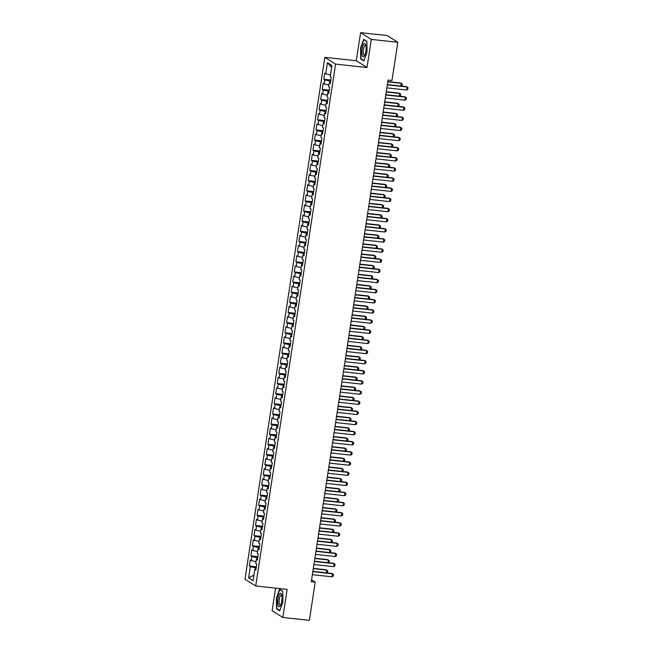 <?xml version="1.0" encoding="UTF-8"?>
<svg xmlns="http://www.w3.org/2000/svg" width="653" height="653" viewBox="0 0 653 653"><rect width="100%" height="100%" fill="white"/><g stroke="black" fill="none" stroke-linecap="round" stroke-linejoin="round"><path stroke-width="0.98" d="M275.582 588.133L272.13 610.718L282.839 617.477L309.367 620.35L315.219 582.117L311.579 579.815M324.843 57.342L244.989 579.219L255.698 585.986L335.56 64.1L324.843 57.342L356.285 60.745L367.002 67.504L371.296 39.409L360.587 32.65L356.285 60.745M360.587 32.65L387.115 35.523L397.824 42.282L371.296 39.409M331.61 67.504L327.463 62.664L325.757 73.813L324.729 73.169L323.798 79.25L324.827 79.903L324.198 83.959L323.178 83.306L322.239 89.396L323.268 90.041L322.647 94.097L321.619 93.452L320.688 99.534L321.717 100.187L321.096 104.243L320.068 103.59L319.137 109.68L320.166 110.324L319.546 114.381L318.517 113.736L317.587 119.817L318.615 120.47L317.995 124.527L316.966 123.874L316.036 129.963L317.064 130.608L316.444 134.665L315.415 134.02L314.485 140.101L315.513 140.746L314.893 144.803L313.864 144.158L312.934 150.239L313.962 150.892L313.342 154.949L312.314 154.296L311.383 160.385L312.412 161.03L311.783 165.087L310.763 164.442L309.824 170.523L310.852 171.176L310.232 175.233L309.204 174.58L308.273 180.669L309.302 181.314L308.681 185.37L307.653 184.726L306.722 190.807L307.751 191.46L307.13 195.516L306.102 194.863L305.171 200.953L306.2 201.597L305.58 205.654L304.551 205.009L303.621 211.09L304.649 211.743L304.029 215.8L303 215.147L302.07 221.236L303.098 221.881L302.478 225.938L301.449 225.293L300.519 231.374L301.547 232.027L300.927 236.084L299.898 235.431L298.968 241.52L299.996 242.165L299.376 246.222L298.348 245.577L297.417 251.658L298.437 252.303L297.817 256.36L296.789 255.715L295.858 261.796L296.886 262.449L296.266 266.506L295.238 265.853L294.307 271.942L295.336 272.587L294.715 276.643L293.687 275.999L292.756 282.08L293.785 282.733L293.164 286.789L292.136 286.136L291.205 292.226L292.234 292.87L291.613 296.927L290.585 296.282L289.654 302.363L290.683 303.016L290.063 307.073L289.034 306.42L288.104 312.509L289.132 313.154L288.512 317.211L287.483 316.566L286.553 322.647L287.581 323.3L286.961 327.357L285.932 326.704L285.002 332.793L286.022 333.438L285.402 337.495L284.373 336.85L283.443 342.931L284.471 343.584L283.851 347.641L282.822 346.988L281.892 353.077L282.92 353.722L282.3 357.779L281.272 357.126L280.341 363.215L281.37 363.86L280.749 367.917L279.721 367.272L278.79 373.353L279.819 374.006L279.198 378.063L278.17 377.41L277.239 383.499L278.268 384.144L277.647 388.2L276.619 387.556L275.688 393.637L276.717 394.29L276.097 398.346L275.068 397.693L274.138 403.783L275.166 404.427L274.546 408.484L273.517 407.839L272.587 413.92L273.607 414.573L272.987 418.63L271.966 417.977L271.028 424.066L272.056 424.711L271.436 428.768L270.407 428.123L269.477 434.204L270.505 434.857L269.885 438.914L268.856 438.261L267.926 444.35L268.954 444.995L268.334 449.052L267.306 448.407L266.375 454.488L267.404 455.141L266.783 459.198L265.755 458.545L264.824 464.626L265.853 465.279L265.232 469.336L264.204 468.683L263.273 474.772L264.302 475.417L263.681 479.473L262.653 478.829L261.722 484.91L262.751 485.563L262.131 489.619L261.102 488.966L260.172 495.056L261.2 495.7L260.571 499.757L259.551 499.112L258.612 505.193L259.641 505.846L259.021 509.903L257.992 509.25L257.062 515.339L258.09 515.984L257.47 520.041L256.441 519.396L255.511 525.477L256.539 526.13L255.919 530.187L254.89 529.534L253.96 535.623L254.988 536.268L254.368 540.325L253.34 539.68L252.409 545.761L253.437 546.414L252.817 550.471L251.789 549.818L250.858 555.907L251.887 556.552L251.266 560.609L250.238 559.964L249.307 566.045L256.335 566.804M327.463 62.664L331.92 65.471L330.214 76.63L331.242 77.283L330.312 83.364L329.283 82.719L328.663 86.776L329.692 87.42L328.761 93.51L327.733 92.857L327.112 96.913L328.141 97.566L327.202 103.647L326.182 102.994L325.553 107.051L326.582 107.704L325.651 113.785L324.623 113.14L324.002 117.197L325.031 117.842L324.1 123.931L323.072 123.278L322.451 127.335L323.48 127.988L322.549 134.069L321.521 133.424L320.901 137.481L321.929 138.126L320.998 144.215L319.97 143.562L319.35 147.619L320.378 148.272L319.448 154.353L318.419 153.708L317.799 157.765L318.827 158.41L317.897 164.499L316.868 163.846L316.248 167.903L317.276 168.556L316.346 174.637L315.317 173.992L314.697 178.049L315.726 178.693L314.787 184.783L313.767 184.13L313.146 188.186L314.166 188.839L313.236 194.921L312.207 194.276L311.587 198.332L312.616 198.977L311.685 205.066L310.657 204.413L310.036 208.47L311.065 209.115L310.134 215.204L309.106 214.551L308.485 218.608L309.514 219.261L308.583 225.342L307.555 224.697L306.934 228.754L307.963 229.399L307.032 235.488L306.004 234.835L305.384 238.892L306.412 239.545L305.482 245.626L304.453 244.981L303.833 249.038L304.861 249.683L303.931 255.772L302.902 255.119L302.282 259.176L303.31 259.829L302.38 265.91L301.351 265.265L300.731 269.322L301.751 269.967L300.821 276.056L299.792 275.403L299.172 279.46L300.2 280.113L299.27 286.194L298.241 285.549L297.621 289.606L298.65 290.25L297.719 296.34L296.691 295.687L296.07 299.743L297.099 300.396L296.168 306.477L295.14 305.833L294.519 309.889L295.548 310.534L294.617 316.615L293.589 315.97L292.968 320.027L293.997 320.672L293.066 326.761L292.038 326.108L291.418 330.165L292.446 330.818L291.516 336.899L290.487 336.254L289.867 340.311L290.895 340.956L289.965 347.045L288.936 346.392L288.316 350.449L289.336 351.102L288.406 357.183L287.377 356.538L286.757 360.595L287.785 361.24L286.855 367.329L285.826 366.676L285.206 370.733L286.234 371.386L285.304 377.467L284.275 376.822L283.655 380.879L284.684 381.523L283.753 387.613L282.725 386.96L282.104 391.016L283.133 391.669L282.202 397.75L281.174 397.106L280.553 401.162L281.582 401.807L280.651 407.896L279.623 407.243L279.002 411.3L280.031 411.953L279.1 418.034L278.072 417.389L277.452 421.446L278.48 422.091L277.549 428.172L276.521 427.527L275.901 431.584L276.929 432.229L275.99 438.318L274.97 437.665L274.342 441.722L275.37 442.375L274.44 448.456L273.411 447.811L272.791 451.868L273.819 452.513L272.889 458.602L271.86 457.949L271.24 462.006L272.268 462.659L271.338 468.74L270.309 468.095L269.689 472.152L270.717 472.796L269.787 478.886L268.758 478.233L268.138 482.289L269.167 482.942L268.236 489.024L267.208 488.379L266.587 492.435L267.616 493.08L266.685 499.17L265.657 498.517L265.036 502.573L266.065 503.226L265.134 509.307L264.106 508.663L263.486 512.719L264.514 513.364L263.575 519.453L262.555 518.8L261.926 522.857L262.955 523.51L262.024 529.591L260.996 528.946L260.376 533.003L261.404 533.648L260.474 539.729L259.445 539.084L258.825 543.141L259.853 543.786L258.923 549.875L257.894 549.222L257.274 553.279L258.302 553.932L257.372 560.013L256.343 559.368L255.723 563.425L256.751 564.07L255.821 570.159L254.792 569.506L253.086 580.664L248.63 577.848L250.336 566.698L249.307 566.045M397.824 42.282L391.971 80.515L388.045 80.09L311.285 581.692L315.219 582.117M257.715 557.793L256.972 557.711L256.727 559.327M251.266 560.609L255.992 561.686M251.887 556.552L256.972 557.711M254.792 569.506L255.935 569.383M259.265 547.647L258.523 547.565L258.278 549.181M252.817 550.471L257.543 551.54M253.437 546.414L258.523 547.565M256.343 559.368L257.494 559.237M260.816 537.509L260.074 537.427L259.829 539.043M254.368 540.325L259.094 541.402M254.988 536.268L260.074 537.427M257.894 549.222L259.045 549.1M262.367 527.363L261.633 527.281L261.38 528.897M255.919 530.187L260.645 531.256M256.539 526.13L261.633 527.281M259.445 539.084L260.596 538.954M263.918 517.225L263.183 517.143L262.93 518.76M257.47 520.041L262.196 521.118M258.09 515.984L263.183 517.143M260.996 528.946L262.147 528.816M265.469 507.079L264.734 506.997L264.481 508.614M259.021 509.903L263.747 510.973M259.641 505.846L264.734 506.997M262.555 518.8L263.698 518.678M267.02 496.941L266.285 496.86L266.04 498.476M260.571 499.757L265.298 500.835M261.2 495.7L266.285 496.86M264.106 508.663L265.249 508.532M268.579 486.795L267.836 486.722L267.591 488.338M262.131 489.619L266.848 490.689M262.751 485.563L267.836 486.722M265.657 498.517L266.799 498.394M270.13 476.657L269.387 476.576L269.142 478.192M263.681 479.473L268.407 480.551M264.302 475.417L269.387 476.576M267.208 488.379L268.35 488.248M271.681 466.511L270.938 466.438L270.693 468.054M265.232 469.336L269.958 470.413M265.853 465.279L270.938 466.438M268.758 478.233L269.901 478.11M273.232 456.374L272.489 456.292L272.244 457.908M266.783 459.198L271.509 460.267M267.404 455.141L272.489 456.292M270.309 468.095L271.46 467.964M274.782 446.236L274.04 446.154L273.795 447.77M268.334 449.052L273.06 450.129M268.954 444.995L274.04 446.154M271.86 457.949L273.011 457.826M276.333 436.09L275.599 436.008L275.346 437.624M269.885 438.914L274.611 439.983M270.505 434.857L275.599 436.008M273.411 447.811L274.562 447.68M277.884 425.952L277.15 425.87L276.896 427.486M271.436 428.768L276.162 429.845M272.056 424.711L277.15 425.87M274.97 437.665L276.113 437.543M279.435 415.806L278.7 415.724L278.456 417.34M272.987 418.63L277.713 419.699M273.607 414.573L278.7 415.724M276.521 427.527L277.664 427.397M280.994 405.668L280.251 405.586L280.006 407.203M274.546 408.484L279.264 409.562M275.166 404.427L280.251 405.586M278.072 417.389L279.215 417.259M282.545 395.522L281.802 395.44L281.557 397.057M276.097 398.346L280.823 399.416M276.717 394.29L281.802 395.44M279.623 407.243L280.766 407.121M284.096 385.384L283.353 385.303L283.108 386.919M277.647 388.2L282.374 389.278M278.268 384.144L283.353 385.303M281.174 397.106L282.316 396.975M285.647 375.238L284.904 375.165L284.659 376.781M279.198 378.063L283.924 379.132M279.819 374.006L284.904 375.165M282.725 386.96L283.875 386.837M287.198 365.1L286.455 365.019L286.21 366.635M280.749 367.917L285.475 368.994M281.37 363.86L286.455 365.019M284.275 376.822L285.426 376.691M288.748 354.954L288.014 354.881L287.761 356.497M282.3 357.779L287.026 358.856M282.92 353.722L288.014 354.881M285.826 366.676L286.977 366.553M290.299 344.817L289.565 344.735L289.312 346.351M283.851 347.641L288.577 348.71M284.471 343.584L289.565 344.735M287.377 356.538L288.528 356.407M291.85 334.679L291.116 334.597L290.871 336.213M285.402 337.495L290.128 338.572M286.022 333.438L291.116 334.597M288.936 346.392L290.079 346.27M293.409 324.533L292.666 324.451L292.422 326.067M286.961 327.357L291.679 328.426M287.581 323.3L292.666 324.451M290.487 336.254L291.63 336.124M294.96 314.395L294.217 314.313L293.972 315.93M288.512 317.211L293.238 318.289M289.132 313.154L294.217 314.313M292.038 326.108L293.181 325.986M296.511 304.249L295.768 304.167L295.523 305.784M290.063 307.073L294.789 308.143M290.683 303.016L295.768 304.167M293.589 315.97L294.732 315.848M298.062 294.111L297.319 294.03L297.074 295.646M291.613 296.927L296.34 298.005M292.234 292.87L297.319 294.03M295.14 305.833L296.291 305.702M299.613 283.965L298.87 283.884L298.625 285.5M293.164 286.789L297.89 287.859M293.785 282.733L298.87 283.884M296.691 295.687L297.841 295.564M301.164 273.827L300.429 273.746L300.176 275.362M294.715 276.643L299.441 277.721M295.336 272.587L300.429 273.746M298.241 285.549L299.392 285.418M302.714 263.681L301.98 263.608L301.727 265.224M296.266 266.506L300.992 267.575M296.886 262.449L301.98 263.608M299.792 275.403L300.943 275.28M304.265 253.544L303.531 253.462L303.278 255.078M297.817 256.36L302.543 257.437M298.437 252.303L303.531 253.462M301.351 265.265L302.494 265.134M305.824 243.398L305.082 243.324L304.837 244.94M299.376 246.222L304.094 247.299M299.996 242.165L305.082 243.324M302.902 255.119L304.045 254.996M307.375 233.26L306.632 233.178L306.388 234.794M300.927 236.084L305.653 237.153M301.547 232.027L306.632 233.178M304.453 244.981L305.596 244.851M308.926 223.122L308.183 223.04L307.938 224.656M302.478 225.938L307.204 227.015M303.098 221.881L308.183 223.04M306.004 234.835L307.147 234.713M310.477 212.976L309.734 212.894L309.489 214.511M304.029 215.8L308.755 216.869M304.649 211.743L309.734 212.894M307.555 224.697L308.706 224.567M312.028 202.838L311.285 202.757L311.04 204.373M305.58 205.654L310.306 206.732M306.2 201.597L311.285 202.757M309.106 214.551L310.257 214.429M313.579 192.692L312.844 192.611L312.591 194.227M307.13 195.516L311.856 196.586M307.751 191.46L312.844 192.611M310.657 204.413L311.808 204.291M315.13 182.554L314.395 182.473L314.142 184.089M308.681 185.37L313.407 186.448M309.302 181.314L314.395 182.473M312.207 194.276L313.358 194.145M316.681 172.408L315.946 172.335L315.693 173.951M310.232 175.233L314.958 176.302M310.852 171.176L315.946 172.335M313.767 184.13L314.909 184.007M318.231 162.271L317.497 162.189L317.252 163.805M311.783 165.087L316.509 166.164M312.412 161.03L317.497 162.189M315.317 173.992L316.46 173.861M319.79 152.125L319.048 152.051L318.803 153.667M313.342 154.949L318.068 156.018M313.962 150.892L319.048 152.051M316.868 163.846L318.011 163.723M321.341 141.987L320.599 141.905L320.354 143.521M314.893 144.803L319.619 145.88M315.513 140.746L320.599 141.905M318.419 153.708L319.562 153.577M322.892 131.849L322.149 131.767L321.905 133.383M316.444 134.665L321.17 135.742M317.064 130.608L322.149 131.767M319.97 143.562L321.121 143.44M324.443 121.703L323.7 121.621L323.455 123.237M317.995 124.527L322.721 125.596M318.615 120.47L323.7 121.621M321.521 133.424L322.672 133.294M325.994 111.565L325.259 111.483L325.006 113.1M319.546 114.381L324.272 115.459M320.166 110.324L325.259 111.483M323.072 123.278L324.223 123.156M327.545 101.419L326.81 101.337L326.557 102.954M321.096 104.243L325.823 105.313M321.717 100.187L326.81 101.337M324.623 113.14L325.774 113.01M329.096 91.281L328.361 91.2L328.108 92.816M322.647 94.097L327.373 95.175M323.268 90.041L328.361 91.2M326.182 102.994L327.324 102.872M330.647 81.135L329.912 81.054L329.667 82.67M324.198 83.959L328.924 85.029M324.827 79.903L329.912 81.054M327.733 92.857L328.875 92.734M325.757 73.813L330.475 74.891M329.283 82.719L330.426 82.588M367.002 67.504L335.56 64.1M282.839 617.477L287.14 589.39L255.698 585.986M256.164 567.93L255.421 567.849L255.176 569.465M250.336 566.698L255.421 567.849M253.927 575.154L248.63 577.848M363.901 60.933L367.01 52.167L366.896 41.359L363.672 39.327L360.554 48.093L360.676 58.892L363.901 60.933M282.749 591.234L279.525 589.194L276.415 597.968L276.529 608.767L279.753 610.808L282.871 602.042L282.749 591.234M323.798 79.25L330.826 80.009M322.239 89.396L329.267 90.155M320.688 99.534L327.716 100.293M319.137 109.68L326.165 110.439M317.587 119.817L324.614 120.576M316.036 129.963L323.064 130.722M314.485 140.101L321.513 140.86M312.934 150.239L319.962 151.006M311.383 160.385L318.411 161.144M309.824 170.523L316.852 171.29M308.273 180.669L315.301 181.428M306.722 190.807L313.75 191.566M305.171 200.953L312.199 201.712M303.621 211.09L310.648 211.85M302.07 221.236L309.098 221.996M300.519 231.374L307.547 232.133M298.968 241.52L305.996 242.279M297.417 251.658L304.437 252.417M295.858 261.796L302.886 262.563M294.307 271.942L301.335 272.701M292.756 282.08L299.784 282.847M291.205 292.226L298.233 292.985M289.654 302.363L296.682 303.123M288.104 312.509L295.132 313.269M286.553 322.647L293.581 323.406M285.002 332.793L292.022 333.552M283.443 342.931L290.471 343.69M281.892 353.077L288.92 353.836M280.341 363.215L287.369 363.974M278.79 373.353L285.818 374.12M277.239 383.499L284.267 384.258M275.688 393.637L282.716 394.396M274.138 403.783L281.165 404.542M272.587 413.92L279.615 414.679M271.028 424.066L278.056 424.825M269.477 434.204L276.505 434.963M267.926 444.35L274.954 445.109M266.375 454.488L273.403 455.247M264.824 464.626L271.852 465.393M263.273 474.772L270.301 475.531M261.722 484.91L268.75 485.677M260.172 495.056L267.199 495.815M258.612 505.193L265.64 505.953M257.062 515.339L264.09 516.099M255.511 525.477L262.539 526.236M253.96 535.623L260.988 536.382M252.409 545.761L259.437 546.52M250.858 555.907L257.886 556.666M361.509 58.99L360.676 58.892M277.362 608.857L276.529 608.767M387.319 84.841L407.072 86.98L408.011 87.739L407.782 89.265L406.607 90.024L386.854 87.886M406.607 90.024L407.072 86.98L406.55 86.653L387.36 84.572M400.86 86.033L401.277 83.323L387.776 81.862M401.26 86.082L401.987 85.608L402.224 84.082L400.754 82.996L387.817 81.592M385.768 94.987L405.521 97.117L406.46 97.885L406.231 99.403L405.056 100.162L385.303 98.023M405.056 100.162L405.521 97.117L404.999 96.791L385.809 94.718M384.217 105.125L403.962 107.263L404.909 108.023L404.68 109.549L403.497 110.308L383.752 108.169M403.497 110.308L403.962 107.263L403.448 106.937L384.258 104.855M399.31 96.179L399.726 93.469L386.225 92M399.709 96.22L400.436 95.746L400.673 94.228L399.203 93.134L386.266 91.738M397.759 106.317L398.175 103.607L384.666 102.146M398.159 106.357L398.885 105.892L399.122 104.366L397.653 103.28L384.707 101.876M364.048 56.452A6.734 2.024 -83.8 0 0 364.464 55.88A6.734 2.024 -83.8 0 0 365.68 44.657A6.734 2.024 -83.8 0 0 363.917 43.849A6.734 2.024 -83.8 0 0 361.844 52.42A6.734 2.024 -83.8 0 0 364.048 56.452M365.909 45.53A5.102 1.526 -83.8 0 0 365.427 45.179A5.102 1.526 -83.8 0 0 364.823 45.473A5.102 1.526 -83.8 0 0 363.28 51.04A5.102 1.526 -83.8 0 0 364.325 55.317A5.102 1.526 -83.8 0 0 364.872 55.072M364.023 60.574L360.97 58.648L360.856 48.175L363.868 39.678L366.896 41.596M364.309 39.727L363.868 39.678M279.908 606.327A6.734 2.024 -83.8 0 0 280.325 605.755A6.734 2.024 -83.8 0 0 281.541 594.524A6.734 2.024 -83.8 0 0 279.77 593.716A6.734 2.024 -83.8 0 0 277.705 602.286A6.734 2.024 -83.8 0 0 279.908 606.327M281.761 595.405A5.102 1.526 -83.8 0 0 281.28 595.054A5.102 1.526 -83.8 0 0 280.684 595.348A5.102 1.526 -83.8 0 0 279.133 600.907A5.102 1.526 -83.8 0 0 280.186 605.184A5.102 1.526 -83.8 0 0 280.733 604.947M279.884 610.449L276.823 608.514L276.709 598.05L279.729 589.553L282.757 591.463M280.17 589.602L279.729 589.553M382.658 115.263L402.411 117.401L403.358 118.169L403.121 119.687L401.946 120.446L382.193 118.307M401.946 120.446L402.411 117.401L401.889 117.075L382.707 115.001M381.107 125.409L400.86 127.547L401.807 128.306L401.571 129.825L400.395 130.584L380.642 128.453M400.395 130.584L400.86 127.547L400.338 127.213L381.148 125.139M396.208 116.463L396.624 113.744L383.115 112.283M396.608 116.503L397.334 116.03L397.571 114.512L396.102 113.418L383.156 112.022M394.657 126.6L395.073 123.89L381.564 122.429M395.049 126.641L395.783 126.176L396.012 124.65L394.551 123.564L381.605 122.16M379.556 135.546L399.31 137.685L400.256 138.452L400.02 139.971L398.844 140.73L379.091 138.591M398.844 140.73L399.31 137.685L398.787 137.359L379.597 135.277M393.106 136.746L393.522 134.028L380.013 132.567M393.498 136.787L394.232 136.314L394.461 134.796L393 133.702L380.054 132.298M378.005 145.692L397.759 147.831L398.705 148.59L398.469 150.108L397.293 150.867L377.54 148.737M397.293 150.867L397.759 147.831L397.236 147.496L378.046 145.423M391.555 146.884L391.971 144.174L378.462 142.713M391.947 146.925L392.682 146.46L392.91 144.933L391.449 143.848L378.503 142.444M376.454 155.83L396.208 157.969L397.146 158.728L396.918 160.254L395.742 161.013L375.989 158.875M395.742 161.013L396.208 157.969L395.685 157.642L376.495 155.561M374.904 165.976L394.657 168.115L395.596 168.874L395.367 170.392L394.192 171.151L374.438 169.013M394.192 171.151L394.657 168.115L394.134 167.78L374.944 165.707M373.353 176.114L393.106 178.253L394.045 179.012L393.816 180.538L392.641 181.297L372.887 179.159M392.641 181.297L393.106 178.253L392.584 177.926L373.394 175.845M371.802 186.26L391.547 188.391L392.494 189.158L392.265 190.676L391.082 191.435L371.337 189.297M391.082 191.435L391.547 188.391L391.033 188.064L371.843 185.991M370.251 196.398L389.996 198.536L390.943 199.296L390.706 200.822L389.531 201.581L369.778 199.443M389.531 201.581L389.996 198.536L389.482 198.21L370.292 196.129M368.692 206.536L388.445 208.674L389.392 209.442L389.155 210.96L387.98 211.719L368.227 209.58M387.98 211.719L388.445 208.674L387.923 208.348L368.733 206.275M367.141 216.682L386.894 218.82L387.841 219.579L387.604 221.106L386.429 221.865L366.676 219.726M386.429 221.865L386.894 218.82L386.372 218.494L367.182 216.412M365.59 226.82L385.343 228.958L386.29 229.725L386.054 231.244L384.878 232.003L365.125 229.864M384.878 232.003L385.343 228.958L384.821 228.632L365.631 226.558M364.039 236.966L383.793 239.104L384.731 239.863L384.503 241.381L383.327 242.141L363.574 240.01M383.327 242.141L383.793 239.104L383.27 238.769L364.08 236.696M390.004 157.022L390.412 154.312L376.912 152.851M390.396 157.071L391.131 156.598L391.359 155.079L389.898 153.986L376.952 152.582M388.445 167.168L388.861 164.458L375.361 162.997M388.845 167.209L389.572 166.735L389.808 165.217L388.339 164.123L375.402 162.728M386.894 177.306L387.311 174.596L373.81 173.135M387.294 177.355L388.021 176.881L388.257 175.355L386.788 174.269L373.851 172.865M385.343 187.452L385.76 184.742L372.251 183.281M385.743 187.493L386.47 187.019L386.707 185.501L385.237 184.407L372.3 183.011M383.793 197.59L384.209 194.88L370.7 193.419M384.193 197.63L384.919 197.165L385.156 195.639L383.686 194.553L370.741 193.149M382.242 207.736L382.658 205.026L369.149 203.556M382.634 207.776L383.368 207.303L383.597 205.785L382.136 204.691L369.19 203.295M380.691 217.873L381.107 215.164L367.598 213.702M381.083 217.914L381.817 217.449L382.046 215.923L380.585 214.837L367.639 213.433M379.14 228.019L379.556 225.301L366.047 223.84M379.532 228.06L380.266 227.587L380.495 226.069L379.034 224.975L366.088 223.579M377.589 238.157L377.997 235.447L364.496 233.986M377.981 238.198L378.716 237.733L378.944 236.206L377.483 235.121L364.537 233.717M362.488 247.103L382.242 249.242L383.18 250.001L382.952 251.527L381.776 252.287L362.023 250.148M381.776 252.287L382.242 249.242L381.719 248.915L362.529 246.834M376.03 248.303L376.446 245.585L362.946 244.124M376.43 248.344L377.156 247.871L377.393 246.352L375.924 245.259L362.986 243.855M360.938 257.249L380.691 259.388L381.63 260.147L381.401 261.665L380.226 262.424L360.472 260.286M380.226 262.424L380.691 259.388L380.168 259.053L360.978 256.98M374.479 258.441L374.895 255.731L361.395 254.27M374.879 258.482L375.606 258.008L375.842 256.49L374.373 255.396L361.436 254.001M359.387 267.387L379.14 269.526L380.079 270.285L379.85 271.811L378.667 272.57L358.921 270.432M378.667 272.57L379.14 269.526L378.618 269.199L359.428 267.118M372.928 268.579L373.345 265.869L359.844 264.408M373.328 268.628L374.055 268.154L374.291 266.636L372.822 265.542L359.885 264.139M357.836 277.533L377.581 279.672L378.528 280.431L378.291 281.949L377.116 282.708L357.362 280.57M377.116 282.708L377.581 279.672L377.067 279.337L357.877 277.264M371.377 278.725L371.794 276.015L358.285 274.554M371.777 278.766L372.504 278.292L372.741 276.774L371.271 275.68L358.326 274.284M356.277 287.671L376.03 289.81L376.977 290.569L376.74 292.095L375.565 292.854L355.812 290.716M375.565 292.854L376.03 289.81L375.508 289.483L356.318 287.402M369.827 288.863L370.243 286.153L356.734 284.692M370.227 288.912L370.953 288.438L371.182 286.912L369.72 285.826L356.775 284.422M354.726 297.817L374.479 299.947L375.426 300.715L375.189 302.233L374.014 302.992L354.261 300.853M374.014 302.992L374.479 299.947L373.957 299.621L354.767 297.548M368.276 299.009L368.692 296.299L355.183 294.838M368.667 299.05L369.402 298.576L369.631 297.058L368.17 295.964L355.224 294.568M353.175 307.955L372.928 310.093L373.875 310.852L373.638 312.379L372.463 313.138L352.71 310.999M372.463 313.138L372.928 310.093L372.406 309.767L353.216 307.685M366.725 309.147L367.141 306.437L353.632 304.975M367.117 309.187L367.851 308.722L368.08 307.196L366.619 306.11L353.673 304.706M351.624 318.093L371.377 320.231L372.324 320.998L372.088 322.517L370.912 323.276L351.159 321.137M370.912 323.276L371.377 320.231L370.855 319.905L351.665 317.831M365.174 319.293L365.582 316.583L352.081 315.113M365.566 319.333L366.3 318.86L366.529 317.342L365.068 316.248L352.122 314.852M350.073 328.239L369.827 330.377L370.765 331.136L370.537 332.655L369.361 333.422L349.608 331.283M369.361 333.422L369.827 330.377L369.304 330.043L350.114 327.969M363.623 329.43L364.031 326.72L350.53 325.259M364.015 329.471L364.741 329.006L364.978 327.48L363.509 326.394L350.571 324.99M348.522 338.376L368.276 340.515L369.214 341.282L368.986 342.801L367.81 343.56L348.057 341.421M367.81 343.56L368.276 340.515L367.753 340.189L348.563 338.115M362.064 339.576L362.48 336.858L348.98 335.397M362.464 339.617L363.19 339.144L363.427 337.625L361.958 336.532L349.02 335.136M346.972 348.522L366.725 350.661L367.663 351.42L367.435 352.938L366.251 353.697L346.506 351.567M366.251 353.697L366.725 350.661L366.202 350.326L347.012 348.253M360.513 349.714L360.929 347.004L347.429 345.543M360.913 349.755L361.64 349.29L361.876 347.763L360.407 346.678L347.469 345.274M345.421 358.66L365.166 360.799L366.113 361.558L365.884 363.084L364.701 363.843L344.955 361.705M364.701 363.843L365.166 360.799L364.652 360.472L345.461 358.391M358.962 359.852L359.379 357.142L345.87 355.681M359.362 359.901L360.089 359.428L360.325 357.909L358.856 356.816L345.91 355.412M343.862 368.806L363.615 370.945L364.562 371.704L364.325 373.222L363.15 373.981L343.396 371.843M363.15 373.981L363.615 370.945L363.092 370.61L343.902 368.537M357.411 369.998L357.828 367.288L344.319 365.827M357.811 370.039L358.538 369.565L358.766 368.047L357.305 366.953L344.36 365.558M342.311 378.944L362.064 381.083L363.011 381.842L362.774 383.368L361.599 384.127L341.846 381.989M361.599 384.127L362.064 381.083L361.542 380.756L342.352 378.675M355.861 380.136L356.277 377.426L342.768 375.965M356.252 380.185L356.987 379.711L357.215 378.193L355.754 377.099L342.809 375.695M340.76 389.09L360.513 391.229L361.46 391.988L361.223 393.506L360.048 394.265L340.295 392.127M360.048 394.265L360.513 391.229L359.991 390.894L340.801 388.821M354.31 390.282L354.726 387.572L341.217 386.111M354.701 390.323L355.436 389.849L355.665 388.331L354.204 387.237L341.258 385.841M339.209 399.228L358.962 401.366L359.909 402.126L359.672 403.652L358.497 404.411L338.744 402.272M358.497 404.411L358.962 401.366L358.44 401.04L339.25 398.959M352.759 400.42L353.167 397.71L339.666 396.249M353.151 400.469L353.885 399.995L354.114 398.469L352.653 397.383L339.707 395.979M337.658 409.374L357.411 411.504L358.35 412.272L358.122 413.79L356.946 414.549L337.193 412.41M356.946 414.549L357.411 411.504L356.889 411.178L337.699 409.105M351.208 410.566L351.616 407.856L338.115 406.395M351.6 410.606L352.326 410.133L352.563 408.615L351.102 407.521L338.156 406.125M336.107 419.512L355.861 421.65L356.799 422.409L356.571 423.936L355.395 424.695L335.642 422.556M355.395 424.695L355.861 421.65L355.338 421.324L336.148 419.242M349.649 420.703L350.065 417.993L336.564 416.532M350.049 420.744L350.775 420.279L351.012 418.753L349.543 417.667L336.605 416.263M334.556 429.65L354.31 431.788L355.248 432.555L355.02 434.074L353.844 434.833L334.091 432.694M353.844 434.833L354.31 431.788L353.787 431.462L334.597 429.388M348.098 430.849L348.514 428.131L335.013 426.67M348.498 430.89L349.224 430.417L349.461 428.899L347.992 427.805L335.054 426.409M333.006 439.796L352.751 441.934L353.697 442.693L353.469 444.211L352.285 444.979L332.54 442.84M352.285 444.979L352.751 441.934L352.236 441.599L333.046 439.526M346.547 440.987L346.963 438.277L333.454 436.816M346.947 441.028L347.674 440.563L347.91 439.036L346.441 437.951L333.495 436.547M331.446 449.933L351.2 452.072L352.147 452.839L351.91 454.357L350.734 455.117L330.981 452.978M350.734 455.117L351.2 452.072L350.677 451.745L331.487 449.672M344.996 451.133L345.413 448.415L331.904 446.954M345.396 451.174L346.123 450.701L346.351 449.182L344.89 448.089L331.944 446.685M329.896 460.079L349.649 462.218L350.596 462.977L350.359 464.495L349.184 465.254L329.43 463.124M349.184 465.254L349.649 462.218L349.126 461.883L329.936 459.81M343.445 461.271L343.862 458.561L330.353 457.1M343.837 461.312L344.572 460.847L344.8 459.32L343.339 458.235L330.394 456.831M328.345 470.217L348.098 472.356L349.045 473.115L348.808 474.641L347.633 475.4L327.879 473.262M347.633 475.4L348.098 472.356L347.576 472.029L328.386 469.948M341.894 471.409L342.311 468.699L328.802 467.238M342.286 471.458L343.021 470.984L343.249 469.466L341.788 468.372L328.843 466.968M326.794 480.363L346.547 482.502L347.494 483.261L347.257 484.779L346.082 485.538L326.329 483.4M346.082 485.538L346.547 482.502L346.025 482.167L326.835 480.094M340.344 481.555L340.76 478.845L327.251 477.384M340.735 481.596L341.47 481.122L341.699 479.604L340.237 478.51L327.292 477.114M325.243 490.501L344.996 492.64L345.935 493.399L345.706 494.925L344.531 495.684L324.778 493.546M344.531 495.684L344.996 492.64L344.474 492.313L325.284 490.232M338.793 491.693L339.201 488.983L325.7 487.522M339.185 491.742L339.911 491.268L340.148 489.75L338.687 488.656L325.741 487.252M323.692 500.647L343.445 502.777L344.384 503.545L344.155 505.063L342.98 505.822L323.227 503.683M342.98 505.822L343.445 502.777L342.923 502.451L323.733 500.378M337.234 501.839L337.65 499.129L324.149 497.668M337.634 501.879L338.36 501.406L338.597 499.888L337.128 498.794L324.19 497.398M322.141 510.785L341.894 512.923L342.833 513.682L342.605 515.209L341.429 515.968L321.676 513.829M341.429 515.968L341.894 512.923L341.372 512.597L322.182 510.515M335.683 511.976L336.099 509.267L322.598 507.805M336.083 512.025L336.809 511.552L337.046 510.026L335.577 508.94L322.639 507.536M320.59 520.931L340.335 523.061L341.282 523.828L341.054 525.347L339.87 526.106L320.125 523.967M339.87 526.106L340.335 523.061L339.821 522.735L320.631 520.661M334.132 522.122L334.548 519.413L321.039 517.951M334.532 522.163L335.258 521.69L335.495 520.172L334.026 519.078L321.08 517.682M319.031 531.069L338.785 533.207L339.731 533.966L339.495 535.493L338.319 536.252L318.566 534.113M338.319 536.252L338.785 533.207L338.262 532.881L319.08 530.799M332.581 532.26L332.997 529.55L319.488 528.089M332.981 532.301L333.707 531.836L333.944 530.309L332.475 529.224L319.529 527.82M317.48 541.206L337.234 543.345L338.181 544.112L337.944 545.63L336.768 546.39L317.015 544.251M336.768 546.39L337.234 543.345L336.711 543.018L317.521 540.945M331.03 542.406L331.446 539.688L317.938 538.227M331.422 542.447L332.157 541.974L332.385 540.455L330.924 539.362L317.978 537.966M315.93 551.352L335.683 553.491L336.63 554.25L336.393 555.768L335.218 556.527L315.464 554.397M335.218 556.527L335.683 553.491L335.16 553.156L315.97 551.083M329.479 552.544L329.896 549.834L316.387 548.373M329.871 552.585L330.606 552.12L330.834 550.593L329.373 549.508L316.427 548.104M314.379 561.49L334.132 563.629L335.079 564.396L334.842 565.914L333.667 566.673L313.913 564.535M333.667 566.673L334.132 563.629L333.61 563.302L314.42 561.221M327.928 562.69L328.345 559.972L314.836 558.511M328.32 562.731L329.055 562.257L329.283 560.739L327.822 559.645L314.877 558.242M312.828 571.636L332.581 573.775L333.52 574.534L333.291 576.052L332.116 576.811L312.363 574.681M332.116 576.811L332.581 573.775L332.059 573.44L312.869 571.367M326.378 572.828L326.786 570.118L313.285 568.657M326.769 572.869L327.504 572.403L327.733 570.877L326.271 569.791L313.326 568.388"/></g></svg>
